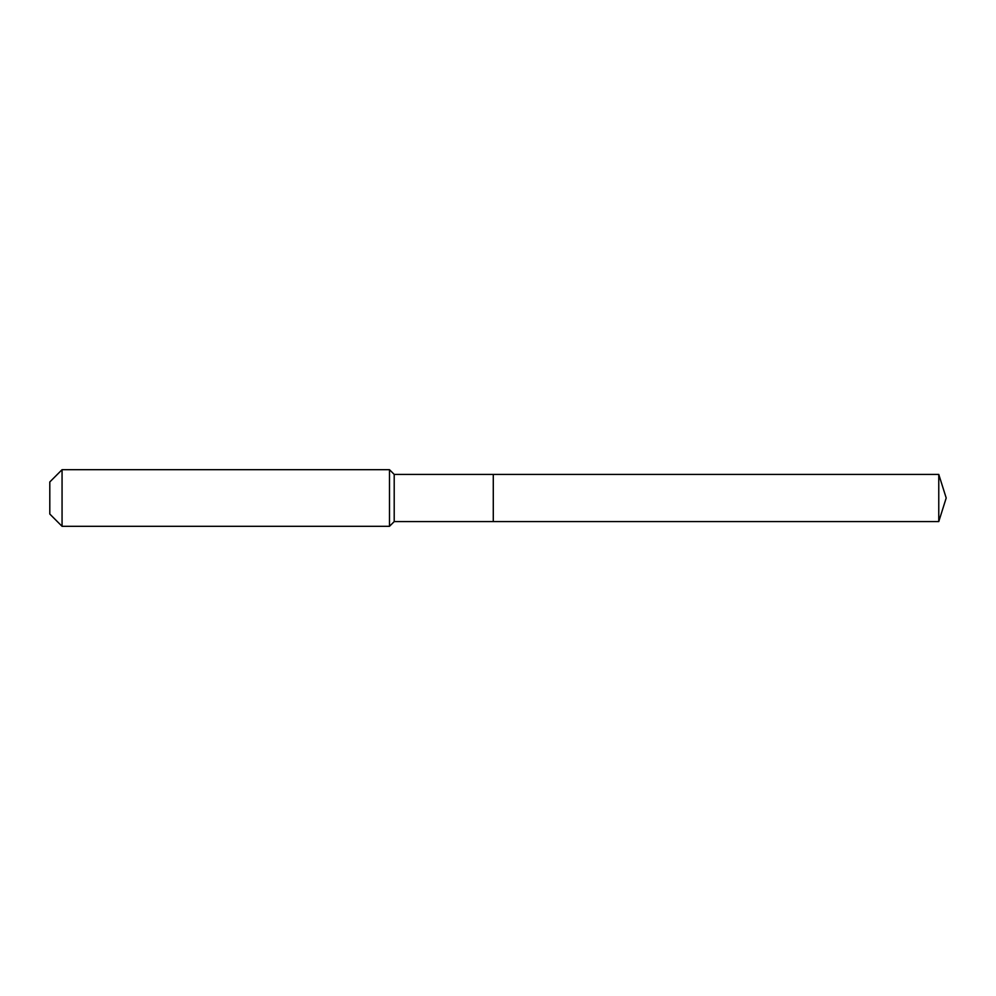 <?xml version="1.0" encoding="UTF-8"?>
<svg xmlns="http://www.w3.org/2000/svg" width="996" height="996" viewBox="0 0 996 996"><rect width="100%" height="100%" fill="white"/><g stroke="black" fill="none" stroke-linecap="round" stroke-linejoin="round"><path stroke-width="1.49" d="M938.767 521.593L938.767 474.407L946.2 498L938.767 521.593L493.281 521.593L938.767 521.593L946.2 498L938.767 521.593L493.281 521.593L493.281 474.407L394.204 474.407L389.486 469.689L62.063 469.689L49.8 481.964L49.8 514.036L62.063 526.311L62.063 469.689M946.2 498L938.767 474.407L493.281 474.407L493.281 521.593L394.204 521.593L394.204 474.407M394.204 521.593L389.486 526.311L389.486 469.689M389.486 526.311L62.063 526.311M938.767 474.407L493.281 474.407"/></g></svg>
